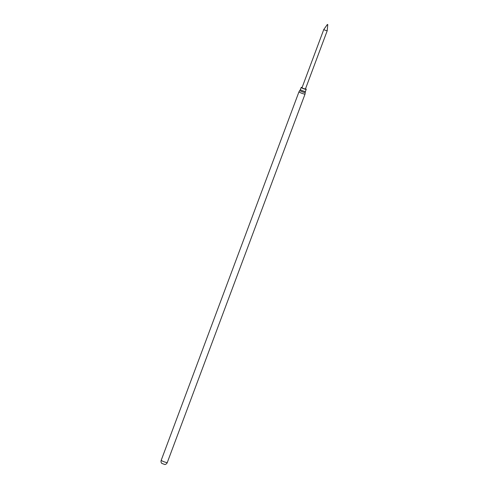 <?xml version="1.0" encoding="UTF-8"?>
<svg xmlns="http://www.w3.org/2000/svg" width="489" height="489" viewBox="0 0 489 489"><rect width="100%" height="100%" fill="white"/><g stroke="black" fill="none" stroke-linecap="round" stroke-linejoin="round"><path stroke-width="0.73" d="M327.398 24.45L323.785 29.493L324.989 30.208L327.202 30.77L327.777 24.591M327.202 30.77L305.423 89.016L303.211 88.454L302.006 87.739L323.785 29.493M302.104 87.482A2.696 0.379 20.5 0 0 301.193 87.433L300.399 89.554A2.696 0.379 20.5 0 0 300.399 89.554A2.696 0.379 20.5 0 0 302.178 90.612A2.696 0.379 20.5 0 0 305.442 91.443A2.696 0.379 20.5 0 0 305.448 91.437L305.209 92.458A2.83 0.397 20.5 0 0 305.215 92.445M301.193 87.433A2.696 0.379 20.5 0 0 302.972 88.491A2.696 0.379 20.5 0 0 306.236 89.322A2.696 0.379 20.5 0 0 305.515 88.753M299.91 90.465A2.83 0.397 20.5 0 0 299.91 90.471A2.83 0.397 20.5 0 0 301.774 91.59A2.83 0.397 20.5 0 0 305.209 92.458L305.069 94.004A3.24 0.452 20.5 0 0 305.069 94.004A3.24 0.452 20.5 0 1 301.132 93.02A3.24 0.452 20.5 0 1 298.993 91.749A3.24 0.452 20.5 0 0 298.993 91.749L300.399 89.554M161.223 460.241A3.24 3.24 0 0 0 161.682 463.346L164.915 464.544A3.24 3.24 0 0 0 167.293 462.508A3.24 0.452 -159.5 0 1 167.159 462.576A3.24 0.452 -159.5 0 1 163.363 461.506A3.24 0.452 -159.5 0 1 161.223 460.241L298.993 91.749M167.293 462.508L305.063 94.022M305.442 91.443L306.236 89.322"/></g></svg>
